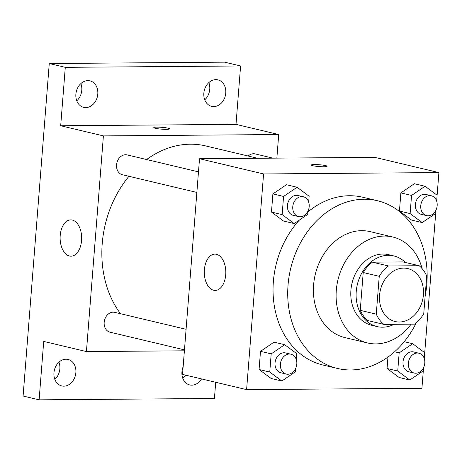 <?xml version="1.0" encoding="UTF-8"?>
<svg xmlns="http://www.w3.org/2000/svg" width="462" height="462" viewBox="0 0 462 462"><rect width="100%" height="100%" fill="white"/><g stroke="black" fill="none" stroke-linecap="round" stroke-linejoin="round"><path stroke-width="0.69" d="M403.609 268.099A27.229 21.685 -76.6 0 1 407.784 268.566A27.229 21.685 -76.6 0 1 422.586 300.069A27.229 21.685 -76.6 0 1 395.195 321.546A27.229 21.685 -76.6 0 1 379.88 292.625A27.229 21.685 -76.6 0 1 403.609 268.099M379.238 276.328L376.259 314.154A35.141 27.991 -76.6 0 0 383.818 324.382L414.564 324.145A35.141 27.991 -76.6 0 0 423.741 313.785L426.721 275.958A35.141 27.991 -76.6 0 0 419.161 265.731L388.415 265.973A35.141 27.991 -76.6 0 0 379.238 276.328L363.219 272.522L360.244 310.349L376.259 314.154M419.161 265.731L403.141 261.925L372.395 262.168L388.415 265.973M383.818 324.382L367.798 320.576A35.141 27.991 -76.6 0 1 360.244 310.349M363.219 272.522A35.141 27.991 -76.6 0 1 372.395 262.168M405.359 262.451A36.302 28.915 103.4 0 0 393.861 255.931A36.302 28.915 103.4 0 0 357.34 284.569A36.302 28.915 103.4 0 0 377.079 326.57A36.302 28.915 103.4 0 0 394.184 324.301M377.079 326.57L371.743 325.3A36.302 28.915 -76.6 0 1 351.322 286.74A36.302 28.915 -76.6 0 1 382.958 254.036A36.302 28.915 -76.6 0 1 388.525 254.66L393.861 255.931M422.164 268.711A54.452 43.37 103.4 0 0 392.717 237A54.452 43.37 103.4 0 0 337.936 279.96A54.452 43.37 103.4 0 0 367.544 342.96A54.452 43.37 103.4 0 0 411.134 324.168M392.717 237L370.027 231.612A54.452 43.37 103.4 0 0 315.24 274.567A54.452 43.37 103.4 0 0 344.854 337.572L367.544 342.96M425.092 296.604A86.221 68.671 103.4 0 0 426.836 284.049A86.221 68.671 103.4 0 0 377.367 200.704A86.221 68.671 103.4 0 0 290.627 268.722A86.221 68.671 103.4 0 0 337.508 368.474A86.221 68.671 103.4 0 0 416.274 322.753M337.508 368.474L322.828 364.986A86.221 68.671 -76.6 0 1 274.301 305.798A86.221 68.671 -76.6 0 1 299.405 220.051M307.9 211.937A86.221 68.671 -76.6 0 1 349.474 195.732A86.221 68.671 -76.6 0 1 362.682 197.216L377.367 200.704M424.266 358.547L424.728 352.685L412.658 343.705L399.162 352.881L397.73 371.044L387.052 368.503L387.947 357.114L387.052 368.503L399.122 377.483L409.8 380.024L423.296 370.842L423.55 367.596M296.286 359.552L296.748 353.684L284.679 344.704L274.001 342.169L260.504 351.345L259.072 369.508L271.142 378.482L281.82 381.023L295.316 371.841L295.576 368.595M436.654 201.103L438.9 172.58L263.583 173.949L246.61 389.628L421.927 388.259L423.296 370.842M424.728 352.679L435.943 210.152M437.116 195.241L425.052 186.261L414.368 183.72L400.872 192.902L399.445 211.059L411.509 220.039L422.193 222.58L435.689 213.398M308.674 202.108L309.136 196.24L297.072 187.26L286.388 184.725L272.892 193.901L271.465 212.064L283.529 221.044L294.213 223.579L307.709 214.397L307.963 211.157M246.61 389.628L182.536 374.405L199.515 158.732L374.826 157.357L438.9 172.58M199.515 158.732L263.583 173.949M216.47 254.302A18.151 10.77 89.6 0 1 225.808 273.504A18.151 10.77 89.6 0 1 215.194 290.425A18.151 10.77 89.6 0 1 204.285 272.361A18.151 10.77 89.6 0 1 214.911 254.123A18.151 10.77 89.6 0 1 216.47 254.302M314.535 164.547A7.941 0.924 -175.5 0 1 322.822 165.113A7.941 0.924 -175.5 0 1 327.125 166.28A7.941 0.924 -175.5 0 1 319.132 166.574A7.941 0.924 -175.5 0 1 311.29 165.032A7.941 0.924 -175.5 0 1 314.535 164.547M146.621 159.534A99.832 79.516 -76.6 0 1 190.356 144.202A99.832 79.516 -76.6 0 1 205.648 145.923L257.657 158.275M120.495 313.71A99.832 79.516 -76.6 0 1 128.938 176.305M198.481 171.852L127.137 154.903A10.199 8.125 103.4 0 0 116.874 162.953A10.199 8.125 103.4 0 0 122.424 174.752L196.858 192.44M248.198 156.029A10.199 8.125 -76.6 0 1 253.557 153.731A10.199 8.125 -76.6 0 1 255.116 153.904L273.013 158.154M184.471 349.878L110.031 332.195A10.199 8.125 -76.6 0 1 104.296 321.361A10.199 8.125 -76.6 0 1 113.184 312.173A10.199 8.125 -76.6 0 1 114.749 312.347L186.088 329.296M276.859 158.125L278.719 134.529L103.401 135.897L86.429 351.57L184.396 350.808M278.719 134.529L236.001 124.382L240.604 65.968L224.584 62.162L49.267 63.531L23.1 396.032L39.12 399.838L214.432 398.469L215.708 382.282M49.267 63.531L65.286 67.337L60.689 125.751L103.401 135.897M86.429 351.57L43.717 341.424L39.12 399.838M72.303 220.056A18.151 10.77 89.6 0 1 81.641 239.258A18.151 10.77 89.6 0 1 71.032 256.179A18.151 10.77 89.6 0 1 60.118 238.109A18.151 10.77 89.6 0 1 70.75 219.877A18.151 10.77 89.6 0 1 72.303 220.056M236.001 124.382L60.689 125.751M157.022 127.125A7.941 0.924 -175.5 0 1 165.309 127.691A7.941 0.924 -175.5 0 1 169.612 128.858A7.941 0.924 -175.5 0 1 161.625 129.158A7.941 0.924 -175.5 0 1 153.777 127.616A7.941 0.924 -175.5 0 1 157.022 127.125M201.524 378.915A13.612 10.845 -76.6 0 1 189.738 384.938A13.612 10.845 -76.6 0 1 181.93 371.777A13.612 10.845 -76.6 0 1 183.148 366.666M53.95 372.776A13.612 10.845 -76.6 0 1 68.053 359.448A13.612 10.845 -76.6 0 1 75.456 375.202A13.612 10.845 -76.6 0 1 61.764 385.937A13.612 10.845 -76.6 0 1 53.95 372.776M203.852 93.197A13.612 10.845 -76.6 0 1 217.96 79.868A13.612 10.845 -76.6 0 1 225.364 95.617A13.612 10.845 -76.6 0 1 211.665 106.358A13.612 10.845 -76.6 0 1 203.852 93.197M75.878 94.196A13.612 10.845 -76.6 0 1 89.98 80.867A13.612 10.845 -76.6 0 1 97.384 96.616A13.612 10.845 -76.6 0 1 83.686 107.357A13.612 10.845 -76.6 0 1 75.878 94.196M240.604 65.968L65.286 67.337M54.851 379.412A13.612 10.845 103.4 0 0 59.846 368.803A13.612 10.845 103.4 0 0 58.945 362.168M76.773 100.832A13.612 10.845 103.4 0 0 81.774 90.223A13.612 10.845 103.4 0 0 80.873 83.587M204.753 99.832A13.612 10.845 103.4 0 0 209.748 89.224A13.612 10.845 103.4 0 0 208.853 82.588M182.831 378.413A13.612 10.845 103.4 0 0 185.51 375.109M297.072 187.26L283.57 196.442L282.143 214.599L294.213 223.579M298.619 216.614L293.283 215.344A10.199 8.125 -76.6 0 1 287.543 204.51A10.199 8.125 -76.6 0 1 296.437 195.316A10.199 8.125 -76.6 0 1 297.996 195.495L303.338 196.76A10.199 8.125 -76.6 0 1 308.882 208.564A10.199 8.125 -76.6 0 1 298.619 216.614A10.199 8.125 -76.6 0 1 292.885 205.775A10.199 8.125 -76.6 0 1 301.773 196.587A10.199 8.125 -76.6 0 1 303.338 196.76M286.388 184.725L272.892 193.901L283.57 196.442M272.892 193.901L271.465 212.064L282.143 214.599M271.465 212.064L283.529 221.044M284.679 344.704L271.182 353.88L269.75 372.043L281.82 381.023M286.232 374.058L280.89 372.788A10.199 8.125 -76.6 0 1 275.156 361.954A10.199 8.125 -76.6 0 1 284.043 352.76A10.199 8.125 -76.6 0 1 285.608 352.939L290.945 354.204A10.199 8.125 -76.6 0 1 296.494 366.008A10.199 8.125 -76.6 0 1 286.232 374.058A10.199 8.125 -76.6 0 1 280.492 363.219A10.199 8.125 -76.6 0 1 289.385 354.031A10.199 8.125 -76.6 0 1 290.945 354.204M274.001 342.169L260.504 351.345L271.182 353.88M260.504 351.345L259.072 369.508L269.75 372.043M259.072 369.508L271.142 378.482M425.052 186.261L411.55 195.438L410.123 213.6L422.193 222.58M426.599 215.61L421.263 214.345A10.199 8.125 -76.6 0 1 415.523 203.505A10.199 8.125 -76.6 0 1 424.416 194.317A10.199 8.125 -76.6 0 1 425.976 194.496L431.317 195.761A10.199 8.125 -76.6 0 1 436.861 207.565A10.199 8.125 -76.6 0 1 426.599 215.61A10.199 8.125 -76.6 0 1 420.865 204.776A10.199 8.125 -76.6 0 1 429.752 195.588A10.199 8.125 -76.6 0 1 431.317 195.761M414.368 183.72L400.872 192.902L411.55 195.438M400.872 192.902L399.445 211.059L410.123 213.6M399.445 211.059L411.509 220.039M397.73 371.044L409.8 380.024M414.212 373.053L408.87 371.789A10.199 8.125 -76.6 0 1 403.135 360.949A10.199 8.125 -76.6 0 1 412.023 351.761A10.199 8.125 -76.6 0 1 413.588 351.934L418.924 353.205A10.199 8.125 -76.6 0 1 424.474 365.009A10.199 8.125 -76.6 0 1 414.212 373.053A10.199 8.125 -76.6 0 1 408.472 362.22A10.199 8.125 -76.6 0 1 417.365 353.032A10.199 8.125 -76.6 0 1 418.924 353.205M404.204 341.695L412.658 343.705M394.577 351.796L399.162 352.881M387.052 368.503L399.122 377.483"/></g></svg>
